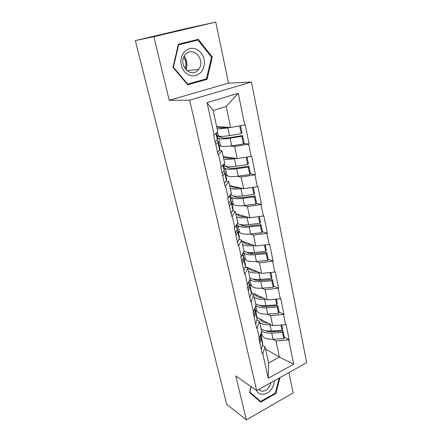 <?xml version="1.0" encoding="UTF-8"?>
<svg xmlns="http://www.w3.org/2000/svg" width="442" height="442" viewBox="0 0 442 442"><rect width="100%" height="100%" fill="white"/><g stroke="black" fill="none" stroke-linecap="round" stroke-linejoin="round"><path stroke-width="0.66" d="M215.762 22.1L153.866 36.68L169.22 100.284L228.508 83.157L215.762 22.1L186.8 28.437L135.335 40.598L226.74 404.353L246.393 419.9L293.151 392.888L288.913 372.578M228.508 83.157L251.443 82.03L306.665 362.678L256.658 390.568L189.635 100.174L251.443 82.03M216.657 126.55L230.625 127.473L226.16 106.467L238.227 93.323L207.038 102.671L214.221 135.014L213.685 135.191L218.044 154.799L222.006 150.882L219.171 150.518M238.227 93.323L244.719 125.009L245.227 124.843L249.155 144.048L243.885 143.501M230.326 146.037L234.674 146.534L249.155 144.048M248.653 144.225L251.133 156.357L251.636 156.181L255.437 174.761L250.277 173.85M237.21 176.27L241.15 177.015L255.437 174.761M254.94 174.949L257.349 186.69L257.835 186.502L261.515 204.486L256.432 203.237M243.746 205.563L247.421 206.519L261.515 204.486M261.029 204.685L263.36 216.05L263.841 215.851L267.399 233.271L262.377 231.713M250.006 233.962L253.493 235.094L267.399 233.271M266.929 233.475L269.184 244.487L269.653 244.277L273.101 261.156L268.128 259.305M256.034 261.487L259.377 262.78L273.101 261.156M272.637 261.366L274.825 272.034L275.283 271.824L278.631 288.184L273.697 286.068M261.846 288.184L265.078 289.626L278.631 288.184M278.173 288.399L280.294 298.748L280.742 298.527L283.991 314.389L279.09 312.024L277.78 305.676L277.261 307.013L278.582 313.378L279.09 312.019M267.471 314.085L270.609 315.66L283.991 314.389M283.543 314.616L285.598 324.655L286.04 324.422L289.19 339.821L284.311 337.207M272.913 339.229L275.979 340.926L289.19 339.821M288.753 340.053L293.692 364.191L268.233 378.264L262.797 353.788L265.029 346.666L262.504 345.196M218.575 154.617L221.32 166.988L220.796 167.175L225.006 186.126L225.53 185.933L228.183 197.894L227.669 198.093L231.741 216.42L232.254 216.221L234.824 227.79L234.315 228L238.26 245.73L238.757 245.52L241.244 256.719L240.752 256.935L244.57 274.106L245.056 273.885L247.465 284.731L246.979 284.952L250.68 301.582L251.155 301.356L253.487 311.864L253.017 312.096L256.598 328.213L257.067 327.975L259.327 338.163L258.863 338.401L262.338 354.025L262.797 353.788M223.254 156.556L237.232 158.567L234.674 146.534M222.006 150.882L224.674 163.021L221.32 166.988M237.232 158.567L251.133 156.357M240.172 187.916L233.873 187.811L229.652 185.629L243.625 188.662L241.15 177.015M225.53 185.933L228.757 181.607L226.017 181.043M228.757 181.607L231.337 193.353L228.183 197.894M243.625 188.662L257.349 186.69M235.835 213.806L249.818 217.801L247.421 206.519M232.254 216.221L235.293 211.342L232.614 210.591M235.293 211.342L237.79 222.707L234.824 227.79M249.818 217.801L263.36 216.05M241.84 241.133L255.813 246.023L253.493 235.094M238.757 245.52L241.619 240.128L238.984 239.216M241.619 240.128L244.039 251.139L241.244 256.719M255.813 246.023L269.184 244.487M245.26 266.653L261.625 273.377L259.377 262.78M245.056 273.885L247.747 268.018L245.144 266.946M247.747 268.018L250.089 278.681L247.465 284.731M261.625 273.377L274.825 272.034M251.459 292.505L267.261 299.903L265.078 289.626M251.155 301.356L253.686 295.041L251.111 293.825M253.686 295.041L255.957 305.383L253.487 311.864M267.261 299.903L280.294 298.748M257.1 317.472L272.731 325.632L270.609 315.66M257.067 327.975L259.443 321.246L256.896 319.897M259.443 321.246L261.647 331.273L259.327 338.163M272.731 325.632L285.598 324.655M265.537 348.976L279.421 357.119L275.979 340.926M265.029 346.666L268.609 362.959L279.421 357.119L293.692 364.191M268.233 378.264L268.609 362.959M153.866 36.68L135.335 40.598M169.22 100.284L189.635 100.174M256.658 390.568L235.779 375.949L246.393 419.9M226.16 106.467L213.127 110.478L217.779 131.661L214.221 135.014M230.625 127.473L244.719 125.009M207.038 102.671L213.127 110.478M273.802 331.588L272.57 330.931M267.421 306.383L265.819 305.61M260.603 280.449L258.465 279.537M253.062 253.714L250.067 252.603M243.918 225.984L240.829 225.022M251.034 386.628L249.57 392.54L260.675 402.159L275.963 393.452L279.935 377.584M207.066 79.356L212.315 57.012L198.287 39.321L178.358 44.228L173.01 67.372L187.69 84.792L207.066 79.356L203.889 79.554M275.377 393.06L275.963 393.452M194.646 40.642L194.364 40.288M211.458 57.117L212.315 57.012M261.073 328.671L262.283 329.494C264.52 330.677 267.537 331.174 271.333 331.003L282.118 330.412L280.996 325.003M259.73 322.555L260.935 323.362C263.178 324.511 266.2 324.992 270.007 324.804L271.029 324.743M259.344 318.643L263.145 322.257L268.548 323.445M260.885 334.616L264.067 337.633C266.305 338.848 269.311 339.379 273.09 339.218L283.836 338.677L282.554 332.506L283.04 331.086L272.305 331.671C269.333 331.809 266.935 331.434 265.106 330.533M261.526 330.726L262.736 331.561C264.973 332.743 267.99 333.251 271.78 333.086L282.554 332.506M261.377 336.865L262.631 342.539L262.636 344.672L260.946 335.616M261.272 338.5L259.973 343.401M262.636 344.672L261.36 349.639M256.973 319.621L257.548 320.246M283.836 338.677L284.317 337.24L283.04 331.086M282.118 330.412L282.609 328.997L281.769 324.942M259.504 341.279L260.808 336.401L260.736 333.975M255.57 303.61L256.774 304.361C259.018 305.422 262.062 305.836 265.896 305.604L276.814 304.853L275.631 299.157M254.183 297.311L255.388 298.041C257.636 299.074 260.681 299.466 264.531 299.217L265.636 299.14M253.796 293.599L257.636 296.969L263.156 297.98M255.332 309.842L258.609 312.743C260.852 313.842 263.885 314.284 267.708 314.074L278.582 313.378M255.874 305.593L257.238 306.483C259.482 307.555 262.52 307.98 266.355 307.748L277.261 307.013M259.012 305.151L259.471 305.4C261.31 306.267 263.791 306.604 266.913 306.416L277.78 305.676M255.774 311.477L257.073 317.373L257.051 319.373L255.305 310.229M255.642 313.013L254.244 317.632M257.051 319.373L255.675 324.063M276.814 304.853L277.333 303.527L276.416 299.09M253.763 315.45L255.167 310.853L254.99 307.919M249.896 277.797L251.1 278.466C253.349 279.405 256.415 279.731 260.299 279.432L271.349 278.515L270.101 272.515M248.47 271.305L249.669 271.957C251.923 272.863 254.995 273.162 258.89 272.852L260.089 272.747M248.067 267.808L251.968 270.913L257.625 271.736M249.73 284.471L252.99 287.101C255.238 288.085 258.299 288.433 262.167 288.162L273.173 287.3L271.808 280.742L272.355 279.493L261.36 280.399C258.2 280.637 255.703 280.372 253.857 279.604L252.852 279.04M249.758 279.443L251.575 280.653C253.824 281.604 256.89 281.935 260.769 281.648L271.808 280.742M250.001 285.317L251.354 291.438L251.288 293.306L249.476 284.062M249.84 286.748L248.338 291.063M251.288 293.306L249.813 297.698M273.173 287.3L273.708 286.029L272.355 279.493M271.349 278.515L271.896 277.272L270.896 272.438M247.84 288.808L249.349 284.521L249.061 281.051M244.017 251.178L245.249 251.78C247.503 252.586 250.592 252.813 254.526 252.454L265.714 251.354L264.399 245.034M242.581 244.503L243.78 245.067C246.028 245.84 249.128 246.039 253.073 245.664L254.399 245.531M242.144 241.238L246.122 244.061L251.946 244.669M244.067 258.426L247.2 260.681C249.454 261.531 252.537 261.791 256.448 261.449L267.592 260.415L266.189 253.653L266.769 252.493L255.631 253.575C252.437 253.868 249.912 253.68 248.067 253.017L246.608 252.178M243.365 252.487L245.746 254.034C247.995 254.852 251.084 255.084 255.012 254.73L266.189 253.653M244.05 258.343L245.454 264.703L245.349 266.421L243.857 259.658L243.973 257.979L243.448 257.084M243.857 259.658L242.244 263.647M245.349 266.421L243.763 270.493M267.592 260.415L268.161 259.233L266.769 252.493M265.714 251.354L266.294 250.205L265.206 244.94M241.724 261.327L243.349 257.36L243.465 255.697L242.945 253.321M237.409 223.359L239.221 224.265C241.47 224.928 244.586 225.05 248.57 224.619L259.896 223.337L258.515 216.674M236.503 216.867L237.702 217.337C239.956 217.967 243.078 218.061 247.067 217.613L248.559 217.442M236.017 213.856L240.094 216.376L246.122 216.746M238.122 231.481L241.233 233.442C243.481 234.155 246.592 234.31 250.553 233.906L261.835 232.685L260.388 225.702L261.001 224.647L249.724 225.912C246.492 226.26 243.951 226.16 242.1 225.613L240.105 224.492M235.42 232.951L237.155 229.337L237.321 227.834L236.625 224.696L239.73 226.591C241.984 227.265 245.095 227.392 249.073 226.973L260.388 225.702M237.912 230.52L239.371 237.133L239.221 238.686L237.68 231.707L237.84 230.194L237.188 229.265M237.68 231.707L235.951 235.354M239.221 238.686L237.525 242.42M261.835 232.685L262.438 231.597L261.001 224.647M259.896 223.337L260.509 222.282L259.327 216.569M230.437 194.651L233 195.878C235.255 196.392 238.393 196.397 242.42 195.9L253.896 194.414L252.437 187.397M230.238 188.358L231.431 188.728C233.685 189.209 236.835 189.187 240.873 188.668L242.592 188.441M231.995 203.696L235.072 205.348C237.326 205.911 240.459 205.955 244.47 205.48L255.896 204.066L254.404 196.856L255.051 195.905L243.636 197.37C240.36 197.778 237.796 197.767 235.945 197.342L233.172 195.917M230.453 196.707L233.525 198.276C235.779 198.806 238.918 198.823 242.94 198.325L254.404 196.856M231.575 201.801L233.094 208.674L232.901 210.066L231.31 202.856L231.514 201.513L230.674 200.574M231.31 202.856L229.453 206.127M232.901 210.066L231.078 213.431M255.896 204.066L256.537 203.082L255.051 195.905M253.896 194.414L254.542 193.469L253.26 187.275M228.906 203.651L230.768 200.408L230.973 199.082L230.105 195.132M256.553 390.496C258.979 396.131 267.101 395.402 271.338 389.347C273.261 386.656 274.222 383.8 274.222 380.772M258.57 389.501L261.25 391.076C264.078 391.485 266.637 390.253 268.924 387.38L270.979 382.579M279.195 377.998L275.438 393.026L260.625 401.452L256.785 398.69L249.592 392.457M260.625 401.452L249.868 392.131L251.2 386.75M184.32 51.786C179.728 58.189 179.734 64.786 184.342 71.571C189.988 77.057 195.557 77.289 201.06 72.261C205.524 66.029 205.552 59.532 201.138 52.78C195.624 47.123 190.016 46.797 184.32 51.786M185.518 54.443L184.85 55.278C177.607 64.681 190.927 78.958 198.171 69.902L198.464 69.554C206.287 60.714 193.314 45.194 185.518 54.443M178.264 44.636L197.922 40.067L211.519 57.195L206.436 78.842L187.662 84.102L173.452 67.228L178.634 44.824L197.922 40.067M187.126 84.129L187.662 84.102M173.032 67.272L173.452 67.228M178.203 44.902L178.634 44.824M185.038 68.72C186.563 64.753 186.104 61.002 183.673 57.454M223.536 165.374L226.58 166.579C228.829 166.932 231.995 166.822 236.078 166.242L247.697 164.546L246.161 157.148M223.774 158.932L224.961 159.197C227.216 159.518 230.387 159.374 234.481 158.772L236.52 158.468M223.271 156.645L227.453 158.324L234.127 158.125M225.669 175.038L228.718 176.352C230.973 176.761 234.133 176.69 238.194 176.137L249.763 174.513L248.222 167.07L248.907 166.231L237.343 167.905C234.028 168.374 231.442 168.457 229.597 168.164L225.138 166.181M224.077 167.822L227.122 169.054C229.376 169.424 232.536 169.325 236.614 168.75L248.222 167.07M225.033 172.148L226.608 179.297L226.37 180.507L224.724 173.06L224.978 171.899L223.845 170.988M224.724 173.06L222.74 175.933M226.37 180.507L224.42 183.48M249.763 174.513L250.437 173.64L248.907 166.231M247.697 164.546L248.382 163.711L246.995 157.015M222.171 173.375L224.166 170.535L224.425 169.391L223.359 164.573M216.945 135.484L219.945 136.318C222.199 136.506 225.387 136.269 229.52 135.606L241.293 133.683L239.68 125.904L237.089 126.34M217.094 128.545L218.276 128.699C220.525 128.843 223.724 128.572 227.868 127.887L230.437 127.456M216.696 126.732L220.823 127.876L228.072 127.302M219.144 145.457L222.16 146.418C224.409 146.661 227.597 146.468 231.707 145.832L243.431 143.982L241.835 136.291L242.559 135.572L230.846 137.473C227.486 138.009 224.884 138.197 223.039 138.037L217.061 136.025M217.503 138.009L220.508 138.882C222.757 139.081 225.95 138.854 230.078 138.197L241.835 136.291M218.271 141.506L219.917 148.954L219.624 149.965L217.923 142.269L218.226 141.307L216.602 140.495M217.923 142.269L215.801 144.716M219.624 149.965L217.536 152.518M243.431 143.982L244.144 143.23L242.559 135.572M241.293 133.683L242.017 132.97L240.52 125.743M215.21 142.064L217.342 139.661L217.657 138.716L216.387 132.976M262.426 336.356L261.443 331.881M273.09 339.218L271.78 333.086M271.333 331.003L270.007 324.804M260.808 336.401L260.46 334.809M256.979 311.571L255.741 305.952M267.708 314.074L266.355 307.748M265.896 305.604L264.531 299.217M255.167 310.853L254.691 308.704M251.36 286.046L249.951 279.626M262.167 288.162L260.769 281.648M260.299 279.432L258.89 272.852M249.349 284.521L248.741 281.781M245.575 259.747L244.122 253.133M256.448 261.449L255.012 254.73M254.526 252.454L253.073 245.664M243.349 257.36L242.603 254.001M237.603 223.503L237.531 223.155M239.614 232.636L238.116 225.818M250.553 233.906L249.073 226.973M248.57 224.619L247.067 217.613M237.155 229.337L236.266 225.315M231.393 195.253L231.061 193.751M233.464 204.679L231.917 197.64M244.47 205.48L242.94 198.325M242.42 195.9L240.873 188.668M230.768 200.408L229.724 195.679M185.833 69.703C187.48 65.013 186.938 60.543 184.209 56.305M224.984 166.109L224.376 163.369M227.122 175.833L225.525 168.573M238.194 176.137L236.614 168.75M236.078 166.242L234.481 158.772M224.166 170.535L222.956 165.054M218.359 136.014L217.47 131.954M220.569 146.053L218.923 138.556M231.707 145.832L230.078 138.197M229.52 135.606L227.868 127.887M217.342 139.661L215.956 133.379M258.797 389.374L261.25 391.076M185.889 69.764C187.668 65.057 187.126 60.532 184.27 56.2M186.789 70.626L198.464 69.554"/></g></svg>
